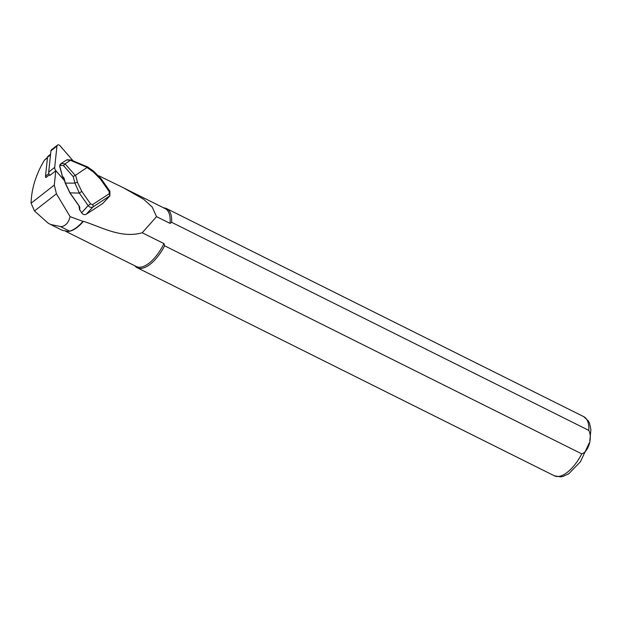 <?xml version="1.0" encoding="UTF-8"?>
<svg xmlns="http://www.w3.org/2000/svg" width="622" height="622" viewBox="0 0 622 622"><rect width="100%" height="100%" fill="white"/><g stroke="black" fill="none" stroke-linecap="round" stroke-linejoin="round"><path stroke-width="0.93" d="M49.426 174.836L45.849 177.581A2.115 1.633 52 0 0 45.872 177.62M47.497 157.327L44.426 160.173C35.897 174.448 31.458 188.8 31.1 203.215L34.49 210.967L47.925 222.987L50.631 224.511L61.321 226.688C65.73 225.848 68.653 222.497 70.099 216.627L56.431 193.792L54.293 185.068L55.793 170.786M98.696 175.715L123.545 187.844L143.713 199.335L152.172 207.017L156.534 216.643L170.039 223.376A32.36 14.524 -63.5 0 0 165.195 208.627L123.537 187.852M65.808 231.376L136.304 266.543A32.36 14.524 -63.5 0 0 163.975 243.599L164.62 245.791L581.757 453.866C588.49 451.805 592.688 437.826 588.801 430.385L171.664 222.318L170.039 223.376M50.631 224.511L62.27 230.311L68.016 231.423A32.36 14.524 -63.5 0 0 83.434 221.3C102.078 227.31 121.352 238.708 142.236 232.76L163.975 243.599M67.409 231.446L69.602 231.127A32.624 14.64 -63.5 0 0 82.913 221.37L70.099 216.627M83.434 221.3L82.913 221.37M142.236 232.76L156.534 216.643M171.664 222.318A33.02 14.819 -63.5 0 0 166.618 208.603A33.02 14.819 -63.5 0 0 163.687 207.872M134.803 265.788A33.02 14.819 -63.5 0 0 137.143 267.701A33.02 14.819 -63.5 0 0 164.62 245.791M64.221 178.755L65.326 182.876L69.967 192.836L79.072 205.796A2.643 1.672 56.9 0 1 79.764 207.818L79.733 210.174L79.678 209.389L81.568 212.786C83.037 214.574 84.576 215.072 86.201 214.287L102.731 203.503L109.845 195.876M81.754 191.366L79.328 193.084L74.943 183.132A2.115 0.645 -15 0 1 77.493 182.401L81.754 191.366L90.571 203.915L92.616 204.576L109.145 193.784L109.27 191.716L100.453 179.167L101.129 178.771L93.557 171.128L87.733 167.007M109.27 191.716L109.946 191.319L101.129 178.771M90.571 203.915L88.145 205.633L79.328 193.084L69.983 192.859M65.053 163.835L75.27 175.396L73.186 176.57L63.568 165.677L64.929 163.913L70.535 160.243L66.57 159.986L61.244 163.469L59.836 166.23M66.655 159.94L67.495 159.753M61.251 163.469L60.21 164.247L59.782 165.996L62.511 176.632M70.535 160.243L71.235 160.072M75.27 175.396L87.601 167.162M100.453 179.167L93.393 172.03A2.115 0.482 -54.8 0 0 93.564 171.128M109.985 195.705L92.872 207.033C91.255 207.826 89.677 207.359 88.145 205.633L81.568 212.786M63.778 177.667L64.167 178.53M62.9 176.858L63.444 177.223M48.85 173.592L45.515 176.205A2.115 1.633 52 0 0 45.849 177.581M45.515 176.205L47.505 157.242A2.115 1.633 -128 0 1 48.026 156.246L50.576 154.248M73.124 160.865L59.961 145.672A2.115 1.633 52 0 0 57.457 145.128L51.455 149.824A2.115 1.633 52 0 0 50.934 150.819L48.703 172.084A3.965 3.071 52 0 0 49.869 175.427L55.871 170.731L64.595 180.8M57.457 145.128A2.115 1.633 52 0 0 56.936 146.123L54.705 167.388A3.965 3.071 52 0 0 55.871 170.731M44.426 160.173L47.451 157.809M31.1 203.215L54.293 185.068M34.49 210.967L56.431 193.792M588.801 430.385A33.02 14.819 -63.5 0 0 583.755 416.67L166.618 208.603M589.228 442.957L580.435 461.734L568.765 473.785L563.019 476.429L560.632 476.872L554.28 475.768A33.02 14.819 -63.5 0 0 581.757 453.866M60.839 226.758L69.602 231.127M62.433 176.578L59.642 166.16L60.21 164.247L61.244 163.469L64.929 163.913M63.568 165.677L60.661 165.335M87.43 167.458L70.434 160.32M102.731 203.503L109.41 196.241A2.115 1.337 56.9 0 0 109.145 193.784M92.616 204.576A2.115 1.337 -123.1 0 1 92.872 207.033L86.201 214.287M93.393 172.03L87.228 167.668M75.589 175.264L77.493 182.401M65.434 183.101L74.943 183.132L73.186 176.57M79.709 207.39L79.764 207.818M50.506 154.894L47.505 157.242M56.936 146.123L50.934 150.819M54.705 167.388L48.703 172.084M589.843 440.539L590.9 429.67L589.516 423.178L588.482 421.117L583.755 416.67M554.28 475.768L137.143 267.701M67.534 159.753L71.048 160.033M71.273 160.087L87.663 166.968M62.433 176.601A0.529 0.529 0 0 0 62.581 176.827L64.027 178.685L65.193 183.031L69.882 192.913L78.986 205.874L79.546 209.738M109.83 195.891L109.946 191.319"/></g></svg>
